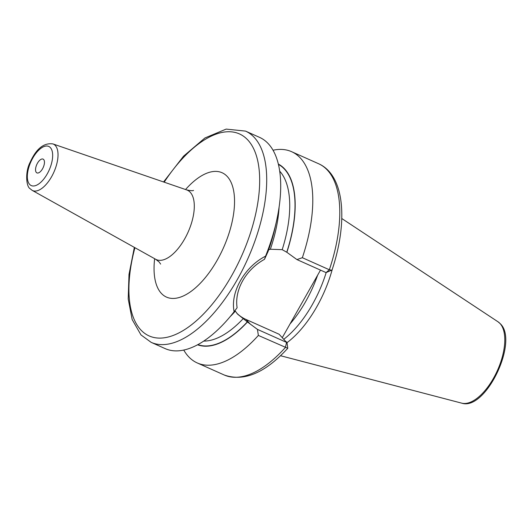 <?xml version="1.0" encoding="UTF-8"?>
<svg xmlns="http://www.w3.org/2000/svg" width="532" height="532" viewBox="0 0 532 532"><rect width="100%" height="100%" fill="white"/><g stroke="black" fill="none" stroke-linecap="round" stroke-linejoin="round"><path stroke-width="0.8" d="M332.281 269.298A78.689 36.828 114.1 0 1 287.027 342.641M326.156 272.637A77.366 36.209 114.1 0 1 283.742 339.296M320.497 270.11L282.266 337.687M296.936 259.583L302.349 257.701L329.348 269.764L326.076 272.603L296.936 259.583L286.868 252.294A99.025 46.344 -65.9 0 0 278.322 164.049M326.076 272.603L332.054 269.983C348.254 221.379 344.616 175.208 318.615 163.75A115.683 54.144 114.1 0 1 329.348 269.764L331.802 270.229M302.349 257.701A115.683 54.144 -65.9 0 0 291.609 151.686A115.683 54.144 -65.9 0 0 273.022 150.237M183.766 350.069A115.683 54.144 -65.9 0 0 197.246 362.944A115.683 54.144 -65.9 0 0 258.366 335.433L257.441 329.388L247.327 321.893A98.753 46.218 114.1 0 1 197.904 344.623M197.585 344.796A99.025 46.344 -65.9 0 0 247.427 322.006M236.747 313.149A40.731 35.278 -42.5 0 0 246.01 319.459L279.12 334.249L285.697 341.438C287.041 342.302 287.333 342.621 286.582 342.402L287.021 342.462L287.759 348.294L258.366 335.433M245.531 131.105A115.683 54.144 -65.9 0 1 254.429 137.615A115.683 54.144 114.1 0 1 242.818 269.272A115.683 54.144 114.1 0 1 151.168 342.362L165.179 348.62A115.683 54.144 -65.9 0 0 234.133 311.725C230.07 292.401 244.501 266.898 265.568 256.171A115.683 54.144 -65.9 0 0 276.494 221.192A115.683 54.144 -65.9 0 0 268.441 143.873A115.683 54.144 -65.9 0 0 259.543 137.362L245.531 131.105L226.147 129.096L204.946 137.961L183.553 156.175L163.563 181.964M197.246 362.944L224.251 375.007A115.683 54.144 114.1 0 0 285.371 347.496L286.582 342.402L257.441 329.388M234.133 311.725L237.112 307.729C234.299 289.927 245.844 269.531 264.504 259.317L265.568 256.171M276.494 221.192L275.017 227.802A99.025 46.344 114.1 0 1 267.975 251.709L264.504 259.317M286.868 252.294L282.199 249.668L270.342 249.242L268.66 249.807M234.951 310.635L237.644 314.179L247.327 321.893M36.342 172.468A7.548 3.531 114.1 0 1 37.1 163.883A7.548 3.531 114.1 0 1 43.079 159.115A7.548 3.531 114.1 0 1 43.657 159.534A7.548 3.531 114.1 0 1 42.899 168.125A7.548 3.531 114.1 0 1 36.921 172.893A7.548 3.531 114.1 0 1 36.342 172.468M498.032 321.807A44.675 20.908 -65.9 0 1 500.047 323.542A44.675 20.908 114.1 0 1 496.329 372.846A44.675 20.908 114.1 0 1 461.703 403.15C485.583 411.303 518.953 341.371 500.406 323.848L498.032 321.807L341.777 218.512M317.624 275.19A77.366 36.209 114.1 0 1 290.066 323.902M246.01 319.459L250.359 324.214M279.101 207.061A94.982 44.455 114.1 0 1 270.342 249.242M235.297 311.18A94.982 44.455 114.1 0 1 230.143 316.68M279.679 171.131A94.982 44.455 114.1 0 1 282.199 249.668M243.111 318.748A94.982 44.455 114.1 0 1 203.769 341.085M278.402 164.401A98.753 46.218 114.1 0 1 286.768 252.181M134.922 247.699A110.656 51.79 -65.9 0 0 140.648 329.727A110.656 51.79 114.1 0 0 231.646 275.729A110.656 51.79 114.1 0 0 247.925 140.115A110.656 51.79 -65.9 0 0 164.189 182.183M154.646 258.705A68.116 31.88 -65.9 0 0 161.269 293.285A68.116 31.88 -65.9 0 0 217.289 260.042A68.116 31.88 -65.9 0 0 227.31 176.558A68.116 31.88 -65.9 0 0 185.548 189.525M160.631 264.085L159.181 262.017L155.67 259.277A38.018 17.795 -65.9 0 0 186.094 236.288A38.018 17.795 -65.9 0 0 190.27 192.318A38.018 17.795 -65.9 0 0 186.652 189.904C190.769 190.769 193.069 190.928 193.548 190.39M32.166 190.356L29.885 188.541C26.234 186.313 24.918 171.77 30.337 161.881C36.349 148.647 43.87 142.656 52.914 143.919A25.45 11.91 114.1 0 1 55.328 145.535A25.45 11.91 114.1 0 1 52.535 174.968A25.45 11.91 114.1 0 1 32.166 190.356L155.67 259.277M29.606 184.371A21.44 10.035 114.1 0 1 32.765 158.097A21.44 10.035 114.1 0 1 50.394 147.637A21.44 10.035 114.1 0 1 47.235 173.911A21.44 10.035 114.1 0 1 29.606 184.371M461.703 403.15L280.497 355.715M318.615 163.75L291.609 151.686M224.251 375.007C243.922 381.923 265.089 373.018 287.759 348.294M134.35 247.373L128.997 274.445L128.212 299.004L132.175 319.572L141 334.941L151.168 342.362M52.914 143.919L186.652 189.904"/></g></svg>
